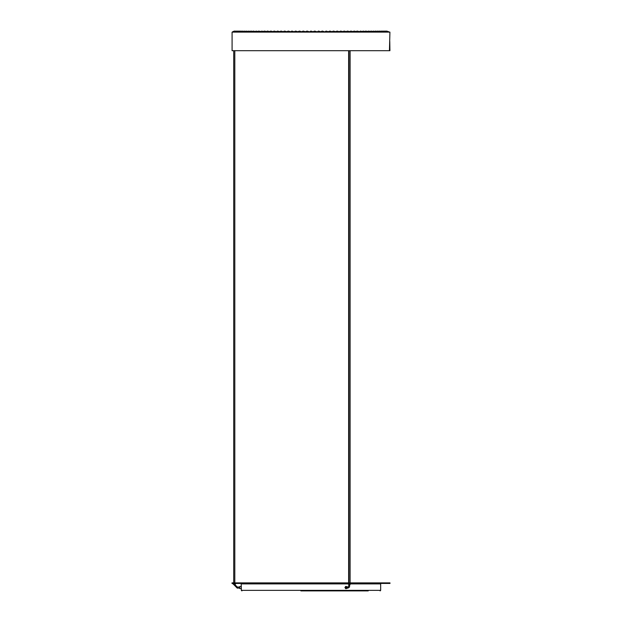 <?xml version="1.0" encoding="UTF-8"?>
<svg xmlns="http://www.w3.org/2000/svg" width="622" height="622" viewBox="0 0 622 622"><rect width="100%" height="100%" fill="white"/><g stroke="black" fill="none" stroke-linecap="round" stroke-linejoin="round"><path stroke-width="0.93" d="M349.58 583.452L232.022 583.452L232.022 582.892L232.022 583.452L232.022 582.892L349.58 582.892M350.178 582.892L389.978 582.892L389.978 583.452L350.178 583.452L350.077 582.892M241.142 583.747L241.328 588.669L239.765 588.575L239.765 586.523L241.328 586.492M305.41 590.9L301.654 590.9M233.118 583.801L235.52 584.066L233.118 583.801M300.861 590.9L368.185 590.9M232.574 583.452L389.419 583.452M349.603 582.892L349.603 583.452L351.197 583.452L351.197 582.892M367.112 590.9L306.428 590.9M315.261 50.716L232.107 50.716L232.107 32.087L389.885 32.087L389.45 50.716L315.261 50.716M389.792 41.402L389.885 50.716L389.45 50.716M241.888 590.9L241.328 590.34L380.664 590.34L380.664 583.934L350.567 583.934M241.328 583.934L348.172 583.934M349.797 584.563L348.965 584.563L348.654 586.266L347.542 587.557L348.025 588.117L349.478 587.121L349.797 584.563L350.474 584.105L348.266 584.105L348.965 584.563M239.765 586.997L237.231 586.997L234.797 584.563L232.986 584.066M237.231 586.997L237.231 588.117L233.685 584.563M293.763 31.815L291.905 31.1L289.759 32.087M290.077 31.769L288.235 31.1L286.237 31.885M286.423 31.745L284.487 31.1L282.575 31.909M282.831 31.714L280.919 31.1L278.967 31.94M279.309 31.691L277.56 31.1L275.429 31.963M275.865 31.66L274.038 31.1L271.977 31.994M356.39 32.056L354.307 31.108L352.495 31.605M353.117 32.017L350.87 31.1L349.23 31.629M342.738 31.924L340.669 31.1L338.889 31.722M339.122 31.893L337.108 31.1L335.289 31.745M335.452 31.87L333.462 31.1L331.627 31.769M312.726 32.087L310.829 31.1L308.971 32.087L307.004 31.1L305.068 31.808M305.075 31.808L303.209 31.1L301.328 31.815M301.281 31.808L299.407 31.1L297.541 31.808M297.526 31.808L295.644 31.1L293.724 31.846M272.506 31.629L270.306 31.154L268.618 32.025M269.248 31.598L267.413 31.108L265.345 32.064M346.679 32.087L349.883 32.087L349.199 31.613L347.566 31.1L345.863 31.66M346.275 31.955L344.16 31.1L342.411 31.691M327.965 31.831L326.045 31.1L324.35 32.087L322.274 31.1L320.416 31.808M376.388 31.318L378.005 31.186L379.591 32.087M364.461 31.481L365.814 31.1L368.146 32.087M266.092 31.567L264.537 31.1L263.137 31.489L262.212 32.087L265.096 32.087M263.044 31.535L260.237 31.442L259.226 32.087L261.994 32.087M257.321 31.473L254.771 31.388L253.737 32.017L256.163 32.087M245.449 31.318L242.945 31.59L244.088 32.087M316.668 32.087L314.662 31.1L312.703 31.808M361.654 31.512L363.738 31.186L365.324 32.025M359.765 32.087L362.548 32.087L361.514 31.434L358.715 31.543M356.655 32.087L359.547 32.087L358.583 31.465L357.215 31.1L355.66 31.574M331.728 31.846L329.792 31.1L327.918 31.792M320.392 31.831L318.48 31.1L316.707 32.087M381.636 31.224L383.035 31.201L384.412 32.087M374.304 31.349L376.069 31.201L377.601 32.087M369.678 31.411L371.466 31.162L373.184 32.087M260.12 31.504L258.666 31.1L256.87 31.745L259.016 32.087M254.655 31.442L253.348 31.1L251.63 31.699L253.449 32.087M247.517 31.349L245.41 31.333L244.485 31.877L246.195 32.087M240.24 31.224L238.039 31.582L238.794 32.087M346.135 588.023L346.516 588.202L345.98 587.549L346.516 586.896L346.104 587.984M385.811 31.1L387.335 31.248L388.315 32.087M384.264 31.178L385.617 31.24L386.736 32.087M383.043 31.201L384.419 31.217L385.671 32.087M378.308 31.287L379.817 31.178L381.348 32.08M372.065 31.38L373.962 31.217L375.47 32.087M367.135 31.45L369.025 31.17L370.743 32.087M333.617 31.1L335.429 31.644M337.241 31.1L339.029 31.621M340.809 31.1L342.551 31.598M281.183 31.1L282.963 31.621M284.752 31.1L286.563 31.644M288.375 31.1L290.217 31.668M295.792 31.1L297.674 31.699M299.555 31.108L301.46 31.714M314.818 31.108L316.73 31.722M318.635 31.108L320.532 31.714M322.437 31.108L324.319 31.699M326.2 31.1L328.066 31.683M329.932 31.1L331.775 31.668M234.852 31.1L233.312 31.644L233.592 32.087M252.128 31.411L250.899 31.1L249.158 31.714L250.884 32.087M243.544 31.287L241.717 31.287L240.8 31.815L242.152 32.087M241.81 31.256L239.213 31.776L240.387 32.087M238.848 31.201L237.052 31.403L236.539 31.722L237.386 32.087M237.643 31.17L235.816 31.473L235.466 31.699L236.158 32.087M386.837 31.123L389.45 32.087M385.306 31.154L386.565 31.24L387.623 32.087M380.058 31.256L381.745 31.263L382.973 32.087M344.293 31.1L345.995 31.574M347.698 31.1L349.362 31.551M351.01 31.1L352.627 31.528M360.325 31.1L361.763 31.45M365.93 31.1L367.244 31.395M292.06 31.1L293.926 31.683M303.357 31.108L305.262 31.722M307.167 31.108L309.087 31.73M257.422 31.419L256.054 31.1M260.229 31.45L258.799 31.1M261.668 31.1L263.16 31.473M264.661 31.1L266.208 31.504M267.763 31.1L269.365 31.528M270.982 31.1L272.63 31.551M274.294 31.1L275.997 31.574M277.7 31.1L279.441 31.598M236.609 31.154L234.968 31.419L234.572 31.675L235.108 32.087M235.419 31.1L233.856 31.66L234.261 32.087M234.471 31.1L233.312 31.644M234.276 31.1L232.955 31.636M354.229 31.1L355.784 31.504M357.331 31.1L358.832 31.473M363.194 31.1L364.57 31.419M368.535 31.1L369.771 31.364M371 31.1L372.158 31.341M243.614 31.256L242.704 31.1M245.527 31.287L244.532 31.1M247.603 31.31L246.53 31.1M249.834 31.341L248.683 31.1M252.221 31.364L250.993 31.1M254.748 31.395L253.457 31.1M238.895 31.186L238.249 31.1M240.294 31.209L239.556 31.1M241.865 31.232L241.041 31.1M249.749 31.38L247.494 31.357L246.569 31.916L248.458 32.087M375.447 31.1L376.45 31.287M377.445 31.1L378.37 31.263M379.28 31.1L380.112 31.232M380.936 31.1L381.69 31.209M236.648 31.147L236.173 31.1M237.682 31.162L237.122 31.1M382.429 31.1L383.082 31.186M383.735 31.1L384.303 31.162M384.863 31.1L385.345 31.147M365.612 32.087L368.061 32.025M388.353 32.087L388.641 31.652M387.677 32.087L388.089 31.66M386.806 32.087L387.358 31.675M385.749 32.087L386.449 31.699M384.505 32.087L385.36 31.722M383.082 32.087L384.101 31.753M381.48 32.087L382.662 31.784M379.7 32.087L381.061 31.815M377.748 32.087L379.288 31.846M375.634 32.087L377.352 31.885M373.355 32.087L375.26 31.916M370.922 32.087L373.006 31.955M368.341 32.087L370.603 31.986M233.755 32.087L234.199 31.94L233.755 32.087M235.007 31.893L234.385 32.087M234.315 32.087L234.572 31.675M233.631 32.087L233.856 31.66M232.76 32.087L232.783 31.636M238.902 32.087L239.213 31.776M262.103 32.087L262.484 31.901M235.178 32.087L235.466 31.699M240.504 32.087L240.8 31.815M237.48 32.087L237.791 31.753M236.236 32.087L236.539 31.722M268.416 32.087L268.852 31.862L268.416 32.087M265.672 31.901L268.307 32.087M271.736 32.087L272.195 31.846L271.736 32.087M269.054 31.839L271.627 32.087M275.149 32.087L275.616 31.831L275.149 32.087M278.656 32.087L279.123 31.823L278.656 32.087M285.902 32.087L286.338 31.808L285.902 32.087M282.699 31.815L282.24 32.087M312.936 32.087L316.559 32.087M309.033 32.087L312.656 32.087M305.138 32.087L308.761 32.087M301.258 32.087L304.866 32.087M297.402 32.087L300.986 32.087M293.576 32.087L297.129 32.087M289.798 32.087L293.312 32.087M286.073 32.087L289.533 32.087M282.404 32.087L285.809 32.087M278.812 32.087L282.147 32.087M275.297 32.087L278.555 32.087M271.868 32.087L275.048 32.087M327.981 31.808L328.307 32.087L327.981 31.808M335.375 31.808L335.81 32.087L335.375 31.808M339.021 31.815L339.472 32.087L339.021 31.815M342.598 31.823L343.064 32.087L342.598 31.823M346.112 31.831L346.578 32.087L346.112 31.831M349.548 31.846L349.999 32.087L349.548 31.846M353.436 32.087L356.079 31.893M352.892 31.862L353.327 32.087L352.892 31.862M356.134 31.877L356.554 32.087L356.134 31.877M359.275 31.901L359.656 32.087L359.275 31.901M316.831 32.087L320.439 32.087M362.758 32.087L365.371 32.056M350.108 32.087L353.203 32.087M343.165 32.087L346.431 32.087M339.565 32.087L342.909 32.087M335.903 32.087L339.309 32.087M332.179 32.087L335.639 32.087M328.393 32.087L331.907 32.087M324.575 32.087L328.128 32.087M320.711 32.087L324.295 32.087M233.304 584.066L235.357 584.105L234.797 584.563M346.213 588.575L344.86 587.549L346.213 586.523M241.328 590.34L241.328 588.669M380.104 590.9L380.664 590.34M345.544 588.614L345.98 588.575M345.98 586.523L345.544 586.476M347.364 586.997L346.609 586.523L345.956 588.241L346.609 588.575L347.348 588.117M234.797 582.892L234.797 50.716M233.685 582.892L233.685 50.716M349.51 583.452L349.51 582.892M351.453 582.892L351.453 583.452M347.146 588.117L346.073 588.109L347.162 586.997M373.309 31.1L374.39 31.31M310.992 31.108L312.905 31.73M345.443 586.523L346.609 586.523M345.443 588.575L346.609 588.575M348.67 582.892L348.67 50.716M350.077 583.452L350.077 50.716M346.26 588.117L348.025 588.117M239.765 588.117L237.231 588.117M389.885 50.716L389.885 49.301M346.229 586.997L348.025 586.997M348.965 582.892L348.965 50.716"/></g></svg>
